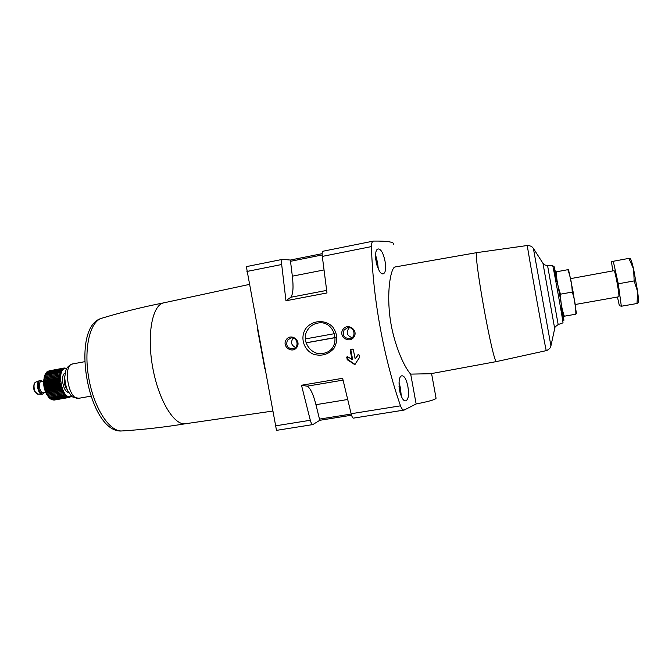 <?xml version="1.0" encoding="UTF-8"?>
<svg xmlns="http://www.w3.org/2000/svg" width="672" height="672" viewBox="0 0 672 672"><rect width="100%" height="100%" fill="white"/><g stroke="black" fill="none" stroke-linecap="round" stroke-linejoin="round"><path stroke-width="1.01" d="M350.171 350.288L350.692 349.39L352.372 349.079L353.321 349.742L355.144 358.865L358.21 354.581L359.293 355.194L359.696 357.185L354.866 364.56L347.466 359.89L346.718 357.386L347.214 356.488L352.002 359.411L350.171 350.288L350.885 350.036L352.556 359.184L352.002 359.411M342.964 329.406C338.075 336.37 349.163 344.056 353.884 337.126C358.747 330.179 347.718 322.434 342.964 329.406M322.963 251.252L322.837 251.261C322.174 251.555 321.997 253.268 322.308 256.402L326.987 292.95L285.961 300.77L290.816 297.259C293.101 294.185 293.614 287.154 292.345 276.175L290.354 260.039L282.484 259.367C281.686 259.686 281.417 261.408 281.677 264.516L285.961 300.77M246.364 266.65L276.494 430.366L312.782 424.595L319.813 420.286L351.557 415.212L319.78 420.302L315.949 404.687C313.253 394.094 310.321 387.929 307.154 386.182L301.493 385.258L310.304 420.269C311.136 423.142 311.959 424.578 312.782 424.595M550.922 345.904L550.133 347.785C549.965 348.684 545.689 351.364 546.311 350.624L496.675 361.536C493.307 366.097 472.307 249.497 477.053 252.588L395.018 266.986C391.348 267.422 386.753 288.019 389.651 314.471C392.456 340.973 403.704 366.811 410.693 374.111L416.136 403.956L404.132 410.071C402.805 410.164 401.604 408.744 400.512 405.821L351.128 413.734L342.628 378.302L301.493 385.258M400.512 405.821C383.712 357.781 372.817 298.217 371.456 246.59C371.44 243.34 372.086 241.508 373.405 241.097L373.632 241.08C387.475 240.946 394.17 242.012 393.716 244.297M305.836 328.44C299.779 337.361 303.618 350.036 313.48 354.245C321.544 356.513 328.364 354.564 333.934 348.407C338.092 340.998 337.655 333.799 332.615 326.802C325.046 319.234 312.438 320.116 305.836 328.44M286.238 339.671C281.492 346.525 292.328 354.127 296.89 347.306C301.594 340.469 290.85 332.808 286.238 339.671M385.031 261.198C383.393 253.336 381.158 249.253 378.328 248.951C372.204 249.371 377.614 275.73 383.317 273.798C385.627 272.672 386.198 268.472 385.031 261.198M407.896 386.593C406.468 379.588 404.519 375.984 402.049 375.774C396.094 375.925 399.974 402.511 405.88 400.781C408.475 399.445 409.147 394.716 407.896 386.593M496.675 361.536L430.634 373.733L410.693 374.111M546.311 350.624C546.445 354.682 526.092 241.651 527.377 245.498L477.061 252.588M431.575 373.565L436.069 398.244C435.473 399.596 428.828 401.503 416.136 403.956M351.128 413.734C351.91 416.64 352.657 418.11 353.354 418.144L404.132 410.071M185.741 423.704L185.581 423.73C174.224 425.888 158.533 400.26 152.662 367.256C146.647 334.27 152.41 304.777 163.808 302.837L163.968 302.803M290.38 260.039L322.157 253.672L290.38 260.039M400.042 392.608L399.008 386.274M376.883 265.154L375.656 258.821M399.235 388.668L399.664 388.592M376.202 262.525L376.648 262.433M307.91 329.498C310.271 326.08 313.471 323.963 317.512 323.148L317.528 323.14C335.227 319.091 342.443 348.348 324.887 352.976C312.001 357.672 299.704 340.595 307.91 329.498M344.098 330.002L347.626 327.692C354.203 326.206 356.723 337.05 350.154 338.596C344.291 338.512 342.275 335.647 344.098 330.002M352.019 337.655C346.66 335.504 345.786 332.178 349.39 327.667M287.406 340.25L290.833 337.982C297.301 336.529 299.704 347.374 293.227 348.768C287.582 348.583 285.642 345.736 287.406 340.25M295.537 347.474C291.169 345.232 290.405 342.115 293.252 338.117M351.128 349.297L350.885 350.036M347.542 356.454L348.037 359.663L355.076 364.434M358.52 354.53L355.144 358.865M334.606 333.648L305.34 338.923M306.071 342.88L335.336 337.63M306.037 342.787L335.328 337.537M563.144 315.983L564.312 316.21C561.826 309.187 560.566 301.837 560.549 294.176C557.869 286.86 556.466 279.409 556.332 271.824L555.232 272.126M556.332 271.824L567.848 269.69C570.545 276.83 572.006 284.29 572.225 292.076C574.711 299.326 575.912 306.692 575.845 314.194L576.425 313.488L573.115 291.858L568.554 269.8L567.848 269.69M560.549 294.176L572.225 292.076M564.312 316.21L575.845 314.194M575.274 304.492L618.719 296.797C620.029 297.293 615.073 269.783 614.015 270.682L570.62 278.628M612.755 270.917L611.503 261.794L613.276 261.274L618.282 283.786L621.331 306.239L619.349 305.634L617.45 297.024M628.916 258.376L630.16 258.384C630.991 259.266 632.15 262.87 633.646 269.186L628.916 258.376L613.276 261.274M638.03 302.963L636.989 303.509L637.703 291.917L634.141 280.93L633.646 269.186L637.703 291.917C638.45 298.04 638.593 301.627 638.14 302.686L638.039 302.963M621.331 306.239L636.989 303.509M618.282 283.786L634.141 280.93M71.375 395.8L70.694 396.766L70.862 396.127L70.022 397.177L70.207 396.446L68.569 397.53L68.804 396.623L67.805 397.463L68.065 396.488L67.015 397.236L67.318 396.194L66.226 396.85L66.57 395.749L65.436 396.304L65.831 395.161L64.663 395.606L65.1 394.43L63.899 394.766L64.394 393.574L63.168 393.792L63.722 392.582L62.479 392.7L63.084 391.49L61.824 391.49L62.488 390.289L61.228 390.18L61.95 389.012L60.682 388.786L61.463 387.652L60.203 387.324L61.043 386.24L59.8 385.804L60.698 384.787L59.472 384.258L60.421 383.309L59.22 382.696L60.22 381.83L59.044 381.125L60.094 380.352L58.96 379.588L60.052 378.899L58.96 378.076L60.094 377.496L59.044 376.622L60.211 376.152L59.203 375.236L60.404 374.875L59.455 373.934L60.673 373.691L59.774 372.742L61.018 372.607L60.178 371.658L61.429 371.641L60.648 370.692L61.9 370.793L61.177 369.869L62.429 370.079L61.765 369.188L63.017 369.499L62.412 368.668L63.647 369.071L63.092 368.29L64.31 368.794L63.815 368.08L65.008 368.668L64.562 368.029L66.578 368.743M71.266 395.699C62.026 402.696 55.356 365.66 66.452 368.987M49.258 397.841L48.93 397.538C43.756 390.734 42.412 383.242 44.881 375.068L45.083 374.657M54.415 400.025L69.308 397.429M53.424 400L68.569 397.53M52.466 399.806L67.805 397.463M51.526 399.445L52.114 399.865L67.015 397.236M50.602 398.924L51.307 399.479L66.226 396.85M49.711 398.252L50.501 398.941L65.436 396.304M60.648 370.692L45.721 373.439L44.671 375.598L43.688 380.478L44.268 387.744L46.679 394.405L49.51 398.076M48.93 397.538L49.703 398.252L64.663 395.606M61.177 369.869L46.267 372.607L45.797 373.422M61.765 369.188L46.88 371.927L46.452 372.574M62.412 368.668L47.191 371.876M63.092 368.29L48.006 371.314M63.815 368.08L48.896 370.902M44.419 392.608L42.731 394.078C38.396 395.212 35.818 380.915 40.278 380.461L42.378 381.251M42.521 394.103L41.966 394.178C37.918 394.464 35.633 381.788 39.522 380.638L40.076 380.512M63.941 368.138L64.562 368.029M64.898 368.214L65.335 368.138M69.451 397.278L70.022 397.177M48.93 397.421L63.899 394.766M48.182 396.455L63.168 393.792M47.334 395.497L63.722 392.582M47.477 395.363L62.479 392.7M46.679 394.405L63.084 391.49M46.813 394.162L61.824 391.49M46.082 393.221L62.488 390.289M46.208 392.86L61.228 390.18M45.528 391.944L61.95 389.012M45.662 391.465L60.682 388.786M45.041 390.592L61.463 387.652M45.175 390.012L60.203 387.324M44.621 389.189L61.043 386.24M44.772 388.508L59.8 385.804M44.268 387.744L60.698 384.787M44.436 386.963L59.472 384.258M43.991 386.274L60.421 383.309M44.192 385.409L59.22 382.696M43.798 384.796L60.22 381.83M44.024 383.846L59.044 381.125M43.68 383.326L60.094 380.352M43.94 382.309L58.96 379.588M43.646 381.881L60.052 378.899M43.949 380.806L58.96 378.076M43.688 380.478L60.094 377.496M44.041 379.352L59.044 376.622M43.814 379.134L60.211 376.152M44.218 377.975L59.203 375.236M44.024 377.866L60.404 374.875M44.478 376.673L59.455 373.934M44.31 376.681L60.673 373.691M44.814 375.48L59.774 372.742M45.234 374.396L60.178 371.658M371.456 246.59L322.308 256.402M281.677 264.516L246.935 271.454M310.304 420.269L275.394 425.863M561.137 306.995C565.488 330.271 564.505 321.686 559.507 293.983C554.526 266.272 552.451 257.88 556.492 281.215L554.207 266.809L552.678 265.709L547.596 265.784L558.18 324.568L562.968 322.862C563.741 324.576 552.804 263.836 552.678 265.709M554.702 328.549L542.942 263.264L533.366 248.346L550.931 345.87L554.702 328.549C555.92 326.978 552.88 328.432 558.18 324.568M185.665 423.721C164.304 427.216 143.119 429.626 122.102 430.945C109.805 432.079 94.198 408.643 88.88 378.739C83.429 348.86 89.88 321.451 101.8 318.226C121.96 312.127 142.657 306.995 163.892 302.82M90.838 396.178L78.884 398.278C68.746 401.05 62.227 364.854 72.702 363.922L84.63 361.712M343.039 380.134L307.154 386.182M347.558 399.512L315.949 404.687M351.204 414.036L319.234 419.152M326.626 290.413L290.816 297.259M322.182 254.965L290.245 261.358M323.896 269.976L292.345 276.175M399.042 382.343L400.411 388.038L401.276 396.094M375.598 255.058L377.513 262.542L378.286 268.808M347.34 357.143L346.718 357.386M347.701 359.134L347.122 359.369M348.037 359.663L347.466 359.89M354.53 364.291L354.102 364.476M358.436 354.631L357.832 354.866M65.906 386.123L64.772 379.831M67.04 389.332C64.436 385.367 63.655 381.058 64.722 376.429M67.15 389.592C64.31 385.476 63.504 380.999 64.73 376.152M68.578 392.347C63.193 392.456 60.026 374.85 65.108 373.069M45.629 392.389L43.361 392.801C39.749 393.742 37.607 381.822 41.311 381.444L43.579 381.032M44.209 392.65C39.102 399.84 34.868 376.337 42.16 381.293M41.966 394.178L37.985 394.12C34.364 394.363 32.34 383.116 35.818 382.082L39.522 380.638M264.86 368.987L257.468 328.877M282.484 259.367L246.33 266.633M373.405 241.097L322.837 251.261M542.959 263.29C544.639 264.314 541.296 264.02 547.596 265.784M533.35 248.312L531.947 246.826C531.476 246.044 526.537 245.02 527.377 245.498M185.581 423.73L272.58 411.088M163.808 302.837L249.245 284.441M122.102 430.945C88.402 434.482 68.981 326.668 101.8 318.226M78.884 398.278C69.334 396.522 73.156 397.538 67.922 391.196C66.36 388.24 65.285 383.653 64.688 377.446L65.906 370.247C66.847 367.349 69.115 365.24 72.702 363.922M401.31 396.169L400.42 388.021L399.05 382.267M378.311 268.876L377.53 262.55L375.606 254.982M557.054 281.114L555.82 281.341M561.7 306.894L560.456 307.112M44.881 375.068L45.158 374.522M37.985 394.12L34.608 391.406C33.634 389.861 33.482 387.307 34.154 383.754L35.818 382.082"/></g></svg>
